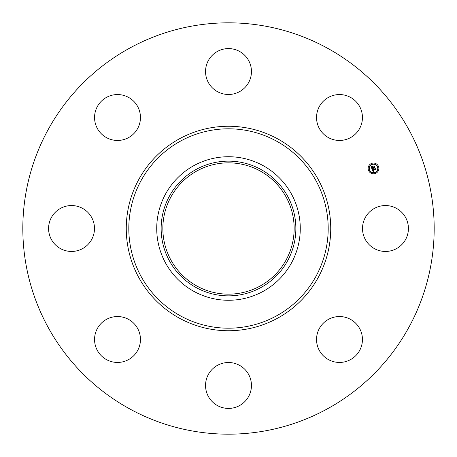 <?xml version="1.0" encoding="UTF-8"?>
<svg xmlns="http://www.w3.org/2000/svg" width="457" height="457" viewBox="0 0 457 457"><rect width="100%" height="100%" fill="white"/><g stroke="black" fill="none" stroke-linecap="round" stroke-linejoin="round"><path stroke-width="0.69" d="M365.326 217.498A22.947 22.947 0 0 1 396.47 208.358A22.947 22.947 0 0 1 405.605 239.502A22.947 22.947 0 0 1 374.46 248.642A22.947 22.947 0 0 1 365.326 217.498M129.891 408.998A205.679 205.679 0 0 1 48.002 129.891A205.679 205.679 0 0 1 327.109 48.002A205.679 205.679 0 0 1 408.998 327.109A205.679 205.679 0 0 1 129.891 408.998M197.024 286.116A65.654 65.654 0 0 1 170.884 197.024A65.654 65.654 0 0 1 259.976 170.884A65.654 65.654 0 0 1 286.116 259.976A65.654 65.654 0 0 1 197.024 286.116M196.207 169.387A67.362 67.362 0 0 0 169.387 260.793A67.362 67.362 0 0 0 260.793 287.613A67.362 67.362 0 0 0 287.613 196.207A67.362 67.362 0 0 0 196.207 169.387M262.906 291.486A71.772 71.772 0 0 1 165.514 194.094A71.772 71.772 0 0 1 262.906 165.514A71.772 71.772 0 0 1 291.486 262.906A71.772 71.772 0 0 1 156.728 228.5A71.772 71.772 0 0 1 262.906 165.514A71.772 71.772 0 0 1 262.906 291.486M123.973 139.528A22.947 22.947 0 0 1 95.49 123.973A22.947 22.947 0 0 1 111.045 95.49A22.947 22.947 0 0 1 139.528 111.045A22.947 22.947 0 0 1 123.973 139.528M239.502 365.326A22.947 22.947 0 0 1 248.642 396.47A22.947 22.947 0 0 1 217.498 405.605A22.947 22.947 0 0 1 208.358 374.46A22.947 22.947 0 0 1 239.502 365.326M217.498 91.674A22.947 22.947 0 0 1 208.358 60.53A22.947 22.947 0 0 1 239.502 51.395A22.947 22.947 0 0 1 248.642 82.54A22.947 22.947 0 0 1 217.498 91.674M139.528 333.027A22.947 22.947 0 0 1 123.973 361.51A22.947 22.947 0 0 1 95.49 345.955A22.947 22.947 0 0 1 111.045 317.472A22.947 22.947 0 0 1 139.528 333.027M317.472 123.973A22.947 22.947 0 0 1 333.027 95.49A22.947 22.947 0 0 1 361.51 111.045A22.947 22.947 0 0 1 345.955 139.528A22.947 22.947 0 0 1 317.472 123.973M91.674 239.502A22.947 22.947 0 0 1 60.53 248.642A22.947 22.947 0 0 1 51.395 217.498A22.947 22.947 0 0 1 82.54 208.358A22.947 22.947 0 0 1 91.674 239.502M333.027 317.472A22.947 22.947 0 0 1 361.51 333.027A22.947 22.947 0 0 1 345.955 361.51A22.947 22.947 0 0 1 317.472 345.955A22.947 22.947 0 0 1 333.027 317.472M375.568 173.38A5.358 5.358 0 0 1 368.565 170.484A5.358 5.358 0 0 1 371.467 163.48A5.358 5.358 0 0 1 378.47 166.382A5.358 5.358 0 0 1 375.568 173.38M371.901 164.531A4.222 4.222 0 0 1 377.419 166.816A4.222 4.222 0 0 1 375.134 172.335A4.222 4.222 0 0 1 369.616 170.05A4.222 4.222 0 0 1 371.901 164.531M372.038 169.044L372.821 169.084L372.672 170.038L375.163 168.736L375.568 169.724L375.191 169.53L373.038 170.421L373.643 170.912L372.878 170.49L373.672 171.038L373.129 171.626L372.038 169.044M372.118 168.85L372.883 168.97L372.118 168.85M372.649 169.341L372.786 169.815L374.963 168.913L375.231 168.405L375.688 169.507L375.22 168.547L372.758 169.907L372.649 169.341M371.952 168.844L371.021 166.599L371.821 166.685L371.832 168.045L372.843 167.628L371.895 167.862L371.712 166.919L371.935 167.788L372.769 167.439L372.124 166.919L373.032 166.542L373.026 167.553L374.283 166.708L374.723 167.77L374.294 167.53L373.363 167.919L373.586 168.216L373.203 167.982L373.506 168.359L373.026 168.062L371.952 168.844M371.084 166.382L371.912 166.497L371.084 166.382M372.135 166.731L373.066 166.342L372.135 166.731M372.946 166.845L373.129 167.291L374.369 166.331L374.889 167.582L374.363 166.474L373.095 167.371L372.946 166.845M368.965 169.964A0.326 0.326 0 0 1 369.393 170.141A0.326 0.326 0 0 1 369.216 170.564A0.326 0.326 0 0 1 368.793 170.387A0.326 0.326 0 0 1 368.965 169.964M371.558 163.709A0.326 0.326 0 0 1 371.987 163.88A0.326 0.326 0 0 1 371.809 164.309A0.326 0.326 0 0 1 371.381 164.132A0.326 0.326 0 0 1 371.558 163.709M368.965 166.297A0.326 0.326 0 0 1 369.393 166.474A0.326 0.326 0 0 1 369.216 166.896A0.326 0.326 0 0 1 368.793 166.725A0.326 0.326 0 0 1 368.965 166.297M377.819 166.297A0.326 0.326 0 0 1 378.242 166.474A0.326 0.326 0 0 1 378.065 166.896A0.326 0.326 0 0 1 377.642 166.725A0.326 0.326 0 0 1 377.819 166.297M375.226 163.709A0.326 0.326 0 0 1 375.648 163.88A0.326 0.326 0 0 1 375.477 164.309A0.326 0.326 0 0 1 375.048 164.132A0.326 0.326 0 0 1 375.226 163.709M375.477 173.157A0.326 0.326 0 0 1 375.048 172.98A0.326 0.326 0 0 1 375.226 172.557A0.326 0.326 0 0 1 375.648 172.735A0.326 0.326 0 0 1 375.477 173.157M371.809 173.157A0.326 0.326 0 0 1 371.381 172.98A0.326 0.326 0 0 1 371.558 172.557A0.326 0.326 0 0 1 371.987 172.735A0.326 0.326 0 0 1 371.809 173.157M378.065 170.564A0.326 0.326 0 0 1 377.642 170.387A0.326 0.326 0 0 1 377.819 169.964A0.326 0.326 0 0 1 378.242 170.141A0.326 0.326 0 0 1 378.065 170.564M276.296 141.013A99.695 99.695 0 0 1 315.987 276.296A99.695 99.695 0 0 1 180.704 315.987A99.695 99.695 0 0 1 141.013 180.704A99.695 99.695 0 0 1 276.296 141.013M277.513 138.779A102.231 102.231 0 0 1 318.221 277.513A102.231 102.231 0 0 1 179.487 318.221A102.231 102.231 0 0 1 138.779 179.487A102.231 102.231 0 0 1 277.513 138.779"/></g></svg>
